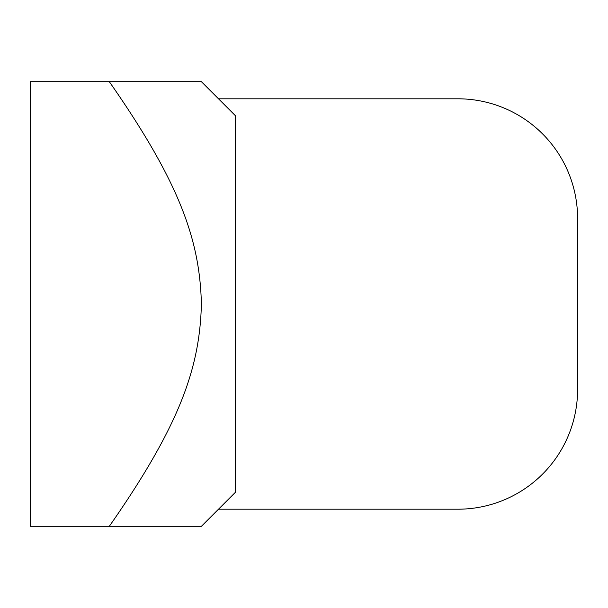 <?xml version="1.0" encoding="UTF-8"?>
<svg xmlns="http://www.w3.org/2000/svg" width="608" height="608" viewBox="0 0 608 608"><rect width="100%" height="100%" fill="white"/><g stroke="black" fill="none" stroke-linecap="round" stroke-linejoin="round"><path stroke-width="0.91" d="M218.5 509.2L457.9 509.2A119.7 119.7 0 0 0 577.6 389.5L577.6 218.5A119.7 119.7 0 0 0 457.9 98.8L218.5 98.8M109.318 526.3L30.4 526.3L30.4 81.7L201.4 81.7L109.318 81.7C181.169 184.574 199.804 241.46 201.4 304C199.804 366.54 181.169 423.426 109.318 526.3L201.4 526.3L235.6 492.1L235.6 115.9L201.4 81.7"/></g></svg>
